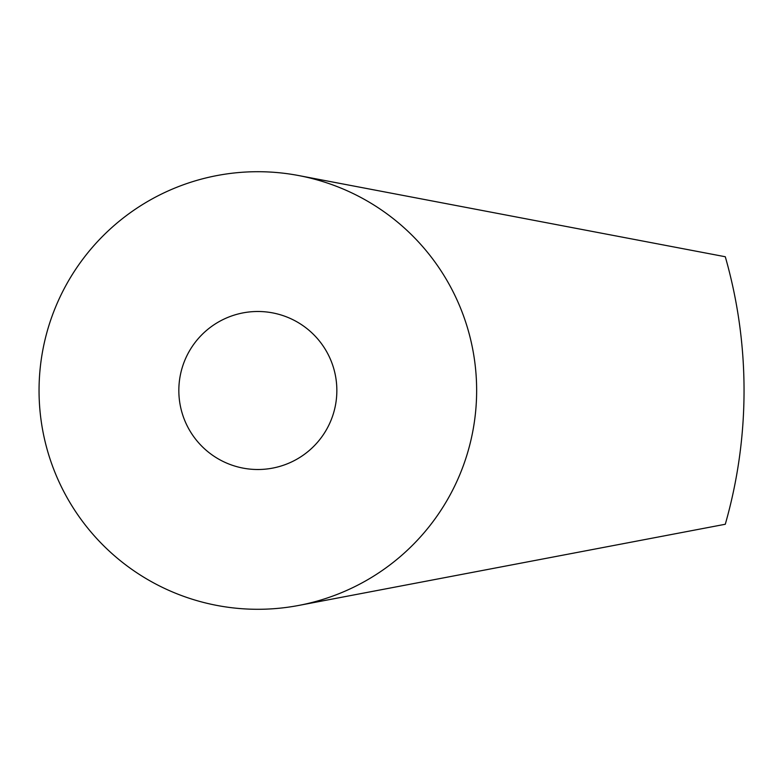<?xml version="1.0" encoding="UTF-8"?>
<svg xmlns="http://www.w3.org/2000/svg" width="781" height="781" viewBox="0 0 781 781"><rect width="100%" height="100%" fill="white"/><g stroke="black" fill="none" stroke-linecap="round" stroke-linejoin="round"><path stroke-width="1.17" d="M725.285 524.256L298.752 605.431A218.787 218.787 0 0 0 298.752 175.569L725.285 256.744A486.202 486.202 0 0 1 725.285 524.256M298.752 175.569A218.787 218.787 0 0 0 40.016 369.96A218.787 218.787 0 0 0 298.752 605.431M257.837 469.508A79.008 79.008 0 0 0 326.263 350.991A79.008 79.008 0 0 0 189.422 350.991A79.008 79.008 0 0 0 257.837 469.508"/></g></svg>
